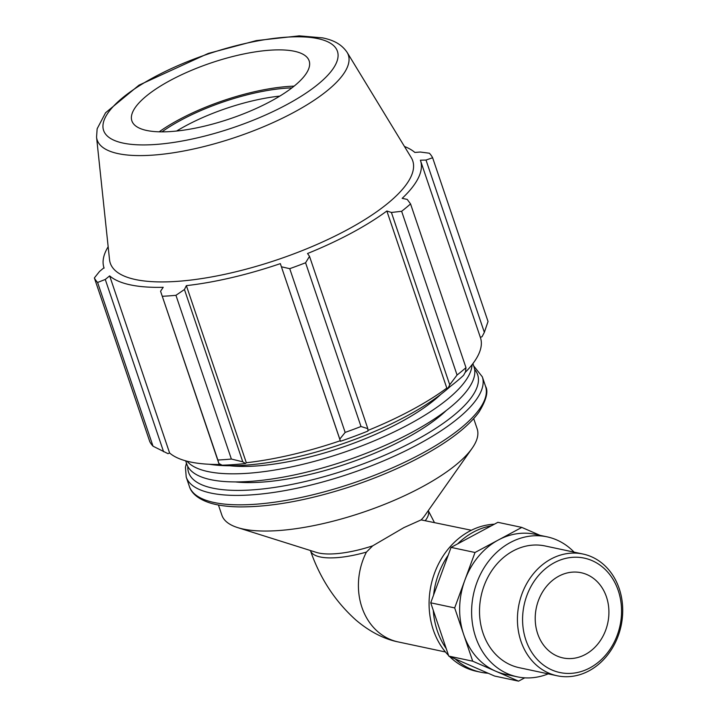 <?xml version="1.0" encoding="UTF-8"?>
<svg xmlns="http://www.w3.org/2000/svg" width="717" height="717" viewBox="0 0 717 717"><rect width="100%" height="100%" fill="white"/><g stroke="black" fill="none" stroke-linecap="round" stroke-linejoin="round"><path stroke-width="1.08" d="M518.561 681.15L494.622 676.05L448.77 656.109L430.729 602.818L451.074 547.394L497.876 522.317L521.815 527.407L498.414 539.955A71.557 59.995 102 0 0 464.849 580.205A71.557 59.995 102 0 0 463.693 634.554A71.557 59.995 102 0 0 495.635 671.175L518.561 681.15L524.745 677.834M448.77 656.109L472.718 661.199L495.635 671.175A71.557 59.995 102 0 0 505.288 674.267L517.253 676.821A71.557 59.995 102 0 0 548.182 673.863M574.102 552.144A71.557 59.995 102 0 0 547.062 536.836L535.097 534.29A71.557 59.995 102 0 0 498.414 539.955L475.012 552.493L454.677 607.908L472.718 661.199M540.062 535.348L521.815 527.407M451.074 547.394L475.012 552.493M430.729 602.818L454.677 607.908M455.196 658.905A74.676 62.603 102 0 0 480.695 672.214A74.676 62.603 102 0 0 488.196 673.254M491.315 525.83A74.676 62.603 102 0 0 457.634 543.88M448.224 555.164A74.676 62.603 102 0 0 433.588 595.047M471.374 530.266L421.13 519.888A62.227 19.61 -18.7 0 0 424.661 515.756L472.136 448.268A134.751 42.464 -18.7 0 0 477.163 428.82L473.704 418.603M218.434 505.01L221.894 515.227A134.751 42.464 -18.7 0 0 237.703 527.613L316.403 552.404A62.227 19.61 -18.7 0 0 372.67 545.852L366.432 552.09A62.227 19.61 -18.7 0 1 310.425 550.584L310.398 550.513M421.13 519.888L403.895 527.613L372.67 545.852M237.703 527.613A134.751 42.464 -18.7 0 0 421.354 487.318A134.751 42.464 -18.7 0 0 472.136 448.268M457.061 375.027L449.729 384.769L448.143 388.067A168.889 53.228 -18.7 0 0 463.612 375.278L465.53 371.711L465.978 367.651A179.662 56.625 161.3 0 1 457.061 375.027L401.637 211.291A179.662 56.625 -18.7 0 0 410.554 203.915L407.211 199.407L402.165 198.349A167.088 52.655 -18.7 0 0 420.52 160.599A167.088 52.655 -18.7 0 0 420.386 160.214L426.015 160.052L432.62 157.749L488.035 321.485L484.342 332.347L482.03 336.739L480.336 337.313M420.52 160.599L480.462 337.698A167.088 52.655 161.3 0 1 465.064 372.562M448.143 388.067L446.808 388.094A167.088 52.655 161.3 0 1 367.929 430.433M340.485 441.269A168.889 53.228 -18.7 0 0 367.955 431.042L367.839 428.658L361.001 426.507A179.662 56.625 161.3 0 1 345.155 432.405L339.777 439.1L340.288 440.74A167.088 52.655 161.3 0 1 246.316 462.734L245.501 463.505L242.767 461.811L231.367 459.041A179.662 56.625 161.3 0 1 217.878 460.009L218.882 463.523L222.109 465.181A168.889 53.228 -18.7 0 0 245.501 463.505M220.675 464.446A167.088 52.655 161.3 0 1 169.606 452.992L167.966 453.655L153.026 446.198A179.662 56.625 161.3 0 1 149.79 441.672L94.366 277.936L99.546 271.429L103.983 267.737A167.088 52.655 -18.7 0 0 104.117 268.113M163.593 451.746L105.274 279.451L109.656 275.884A167.088 52.655 -18.7 0 0 163.225 287.293L160.563 291.227L218.882 463.523M217.878 460.009L160.563 291.227M340.288 440.74L280.338 263.632L339.777 439.1M345.155 432.405L289.731 268.669L281.458 266.805M446.808 388.094L386.857 210.995L391.41 212.465L449.729 384.769M401.637 211.291L391.41 212.465M426.015 160.052L484.342 332.347M176.597 131.041A93.577 29.487 161.3 0 1 186.008 125.663A93.577 29.487 161.3 0 1 279.8 96.105M291.936 87.859A99.188 31.261 -18.7 0 0 161.952 131.856M294.113 86.139A103.123 32.498 -18.7 0 0 179.214 119.533A103.123 32.498 -18.7 0 0 159.174 131.811M367.839 428.658L309.52 256.354L305.576 262.772L361.001 426.507M309.52 256.354L307.53 253.513A167.088 52.655 -18.7 0 0 351.312 233.133A167.088 52.655 -18.7 0 0 386.857 210.995M96.553 137.135L109.531 259.688A159.649 50.315 -18.7 0 0 192.55 279.854A159.649 50.315 -18.7 0 0 346.616 230.112A159.649 50.315 -18.7 0 0 411.217 157.57L347.091 52.332C340.261 42.303 330.143 39.543 322.758 37.893L299.258 35.85L256.372 40.591L208.235 53.443L139.017 85.144L105.56 112.775L97.145 128.782L96.553 137.135A132.582 41.783 -18.7 0 0 165.502 153.877A132.582 41.783 -18.7 0 0 293.441 112.578A132.582 41.783 -18.7 0 0 347.091 52.332M432.62 157.749A179.662 56.625 -18.7 0 0 429.384 153.223L420.296 152.031L414.838 152.443A167.088 52.655 -18.7 0 0 404.451 146.474M108.159 246.756A167.088 52.655 -18.7 0 0 103.983 267.737M94.366 277.936A179.662 56.625 -18.7 0 0 97.602 282.462L153.026 446.198M105.274 279.451L97.602 282.462M162.454 296.273A179.662 56.625 -18.7 0 0 175.943 295.305L231.367 459.041M242.767 461.811L184.448 289.516L175.943 295.305M184.448 289.516L186.366 285.635A167.088 52.655 -18.7 0 0 280.338 263.632M289.731 268.669A179.662 56.625 -18.7 0 0 305.576 262.772M246.316 462.734L186.366 285.635M169.606 452.992L109.656 275.884M410.554 203.915L465.978 367.651M235.239 481.914A134.751 42.464 -18.7 0 0 404.953 438.867A134.751 42.464 -18.7 0 0 446.332 410.465M270.39 101.482A93.577 29.487 -18.7 0 0 308.265 58.964A93.577 29.487 -18.7 0 0 170.637 80.241A93.577 29.487 -18.7 0 0 131.435 118.816A93.577 29.487 -18.7 0 0 180.092 130.637A93.577 29.487 -18.7 0 0 270.39 101.482M229.772 465.763A134.751 42.464 -18.7 0 0 399.486 422.716A134.751 42.464 -18.7 0 0 440.865 394.314M209.391 464.266A151.619 47.779 -18.7 0 0 405.75 416.55A151.619 47.779 -18.7 0 0 450.339 386.427M185.676 460.843L186.779 464.105A151.619 47.779 -18.7 0 0 411.217 432.709A151.619 47.779 -18.7 0 0 474.009 366.88L472.906 363.618M186.994 461.192A151.619 47.779 -18.7 0 0 408.484 424.625A151.619 47.779 -18.7 0 0 472.073 364.693M589.007 670.843A62.227 52.171 102 0 0 622.634 606.788A62.227 52.171 102 0 0 583.038 554.044A62.227 52.171 102 0 0 519.045 604.037A62.227 52.171 102 0 0 557.118 675.764A62.227 52.171 102 0 0 589.007 670.843M589.867 667.912A58.489 49.043 -78 0 1 523.177 610.472A58.489 49.043 -78 0 1 603.158 567.604A58.489 49.043 -78 0 1 589.867 667.912M583.038 554.044L545.126 545.969A62.227 52.171 102 0 0 481.134 595.961A62.227 52.171 102 0 0 519.198 667.688L557.118 675.764M585.323 654.487A43.558 36.522 102 0 0 608.85 609.647A43.558 36.522 102 0 0 581.137 572.722A43.558 36.522 102 0 0 558.812 576.172A43.558 36.522 102 0 0 535.276 621.003A43.558 36.522 102 0 0 562.988 657.928A43.558 36.522 102 0 0 585.323 654.487M494.354 524.199A74.676 62.603 102 0 0 434.027 574.541A74.676 62.603 102 0 0 448.555 655.463M449.496 656.422A74.676 62.603 102 0 0 476.706 671.363L480.695 672.214M433.265 610.284A74.676 62.603 102 0 0 446.243 648.634M547.062 536.836A71.557 59.995 102 0 0 473.48 594.33A71.557 59.995 102 0 0 517.253 676.821M425.396 520.47A62.227 19.61 -18.7 0 0 428.309 510.692L428.282 510.612M445.445 651.986L398.087 641.903A62.227 52.171 -78 0 1 366.432 552.09M474.627 369.407A152.569 48.084 161.3 0 1 414.453 440.892A152.569 48.084 161.3 0 1 263.802 488.833A152.569 48.084 161.3 0 1 187.818 466.48M186.447 463.137L185.452 467.359L186.214 477.047A156.306 49.258 -18.7 0 0 417.59 444.674A156.306 49.258 -18.7 0 0 482.326 376.819L473.686 365.912M189.396 486.467C190.883 491.629 196.108 498.62 210.664 503.164C218.452 505.458 227.863 506.704 238.886 506.901C271.86 507.125 310.129 500.018 353.696 485.57C387.512 474.045 416.729 460.457 441.331 444.809C458.593 433.713 471.114 422.851 478.893 412.23C486.377 400.014 488.582 391.357 485.517 386.239A156.306 49.258 161.3 0 1 420.78 454.103A156.306 49.258 161.3 0 1 189.396 486.467L186.214 477.047M286.307 104.87A123.432 38.897 161.3 0 1 123.073 143.086A123.432 38.897 161.3 0 1 154.72 76.853A123.432 38.897 161.3 0 1 317.954 38.637A123.432 38.897 161.3 0 1 286.307 104.87M398.087 641.903C386.409 639.618 371.388 633.228 355.856 619.99C335.135 601.375 319.988 578.234 310.425 550.584M428.309 510.692L434.35 522.379M485.517 386.239L482.326 376.819"/></g></svg>
